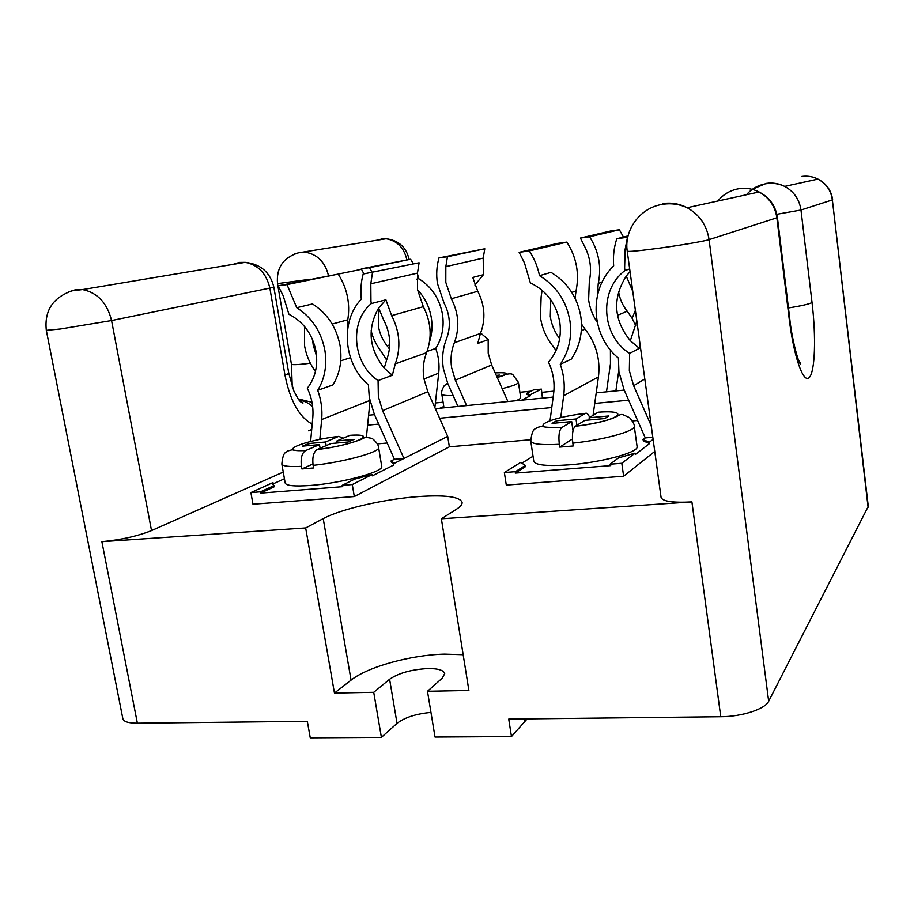 <?xml version="1.0" encoding="UTF-8"?>
<svg xmlns="http://www.w3.org/2000/svg" width="914" height="914" viewBox="0 0 914 914"><rect width="100%" height="100%" fill="white"/><g stroke="black" fill="none" stroke-linecap="round" stroke-linejoin="round"><path stroke-width="1.37" d="M539.5 275.674C556.409 286.013 566.577 301.254 570.016 321.385C572.061 337.369 568.816 351.684 560.271 364.332L571.273 359.111C579.67 346.714 582.869 332.707 580.893 317.067C577.545 297.37 567.594 282.472 551.028 272.372L539.5 275.674C537.683 266.728 534.279 258.479 529.297 250.916L566.851 242.096C576.494 257.245 579.556 273.526 576.048 290.949L575.055 298.204M550.045 420.646L553.61 393.671C554.969 382.829 553.256 372.329 548.503 362.161C557.94 351.113 561.722 337.917 559.848 322.585C556.5 304.031 546.663 290.778 530.337 282.849L524.465 262.912L519.141 252.333L557.312 243.432L566.851 242.096M629.689 268.967L624.993 270.521L624.616 268.179L625.142 249.225L626.981 248.711M640.097 344.692L639.32 348.314L629.655 353.387L629.346 370.65L633.631 385.719L651.225 425.673M632.774 291.395L626.261 276.108L630.054 271.618M515.439 471.681L504.368 472.549L520.66 462.438L525.379 465.409L515.439 471.681L515.256 473.109L610.701 465.614L610.084 464.209L621.806 463.284L635.081 453.127L635.276 454.532L649.568 443.553L649.386 442.205L643.01 439.611L645.284 437.92L624.068 389.764L618.927 371.724L618.424 358.105C590.935 335.906 588.262 290.058 613.671 265.894C612.906 256.64 613.934 247.591 616.767 238.76L628.067 235.892M550.788 299.781L550.285 316.393C551.53 324.641 554.661 332.068 559.654 338.706M556.066 350.485L552.901 346.143C546.252 337.746 542.105 328.229 540.471 317.581L541.122 296.81L542.116 290.264M533.033 456.212L521.38 463.478M504.368 472.549L506.287 485.094L623.634 476.228L654.755 451.425M621.806 463.284L623.634 476.228M649.386 442.205L653.099 439.36M645.284 437.92L652.813 437.28M593.072 415.322L598.442 376.911C600.544 359.339 596.088 343.424 585.063 329.154L581.487 324.024M560.716 417.664L563.675 395.705L598.442 376.911M525.379 465.409L525.356 466.711L515.256 473.109M610.084 464.209L618.504 457.914L635.081 453.127M643.01 439.611L643.467 441.005L649.568 443.553M560.271 364.332C563.904 374.671 565.035 385.125 563.675 395.705M626.261 276.108C612.243 298.41 613.591 319.934 630.329 340.694L636.841 320.997M637.595 420.474L632.397 420.943M529.297 250.916L519.141 252.333M627.769 237.194L616.767 238.76M627.472 237.274L625.142 249.225M624.993 270.521C598.476 290.286 601.343 335.849 629.655 353.387M639.32 348.314L630.329 340.694M572.427 439.006L559.722 447.117L559.311 444.307C541.374 445.209 531.845 444.113 530.748 441.028L533.799 461.364C535.41 465.18 547.132 466.346 568.976 464.86C601.778 462.473 639.343 452.179 637.092 446.58L634.247 426.141C636.064 430.894 604.337 439.863 572.827 443.153C571.867 434.436 572.678 428.815 575.26 426.301L575.294 426.278C616.927 421.491 634.453 409.529 598.122 412.214L589.084 417.778L608.884 415.961L604.817 418.555L584.869 420.383L575.294 426.278M559.722 447.117L573.227 445.975L572.827 443.153M589.633 417.435C588.239 413.996 586.777 412.66 585.257 413.414L576.003 418.989L556.546 420.771L552.079 423.376L571.673 421.583L561.836 427.512C559.197 430.014 558.363 435.612 559.311 444.307M576.905 425.284L576.003 418.989M598.122 412.214L599.573 412.134M589.393 419.972L589.084 417.778M573.009 430.711L571.673 421.583M556.866 422.942L556.546 420.771M296.73 307.687C311.857 317.432 321.248 331.668 324.893 350.416C327.189 365.292 324.79 378.59 317.706 390.301L332.947 384.897C339.939 373.392 342.327 360.356 340.099 345.778C336.558 327.418 327.361 313.468 312.497 303.939L296.73 307.687L287.019 284.597L338.214 274.097C347.183 288.321 350.37 303.551 347.777 319.809L347.331 331.908M310.611 441.473L312.794 417.584C313.628 407.495 311.811 397.704 307.321 388.21C315.25 377.985 318.141 365.737 316.027 351.456C312.508 334.181 303.482 321.785 288.927 314.279L283.157 295.702L278.153 285.831L338.214 274.097M284.425 478.753L273.172 483.86L272.955 482.603L272.601 484.02L274.017 485.631L260.467 491.812L260.353 493.137L342.761 486.659L342.179 485.357L352.278 484.557L372.158 474.526L372.375 475.828L393.865 464.929L393.66 463.147L391.055 460.976L394.437 459.285L374.352 414.35L369.29 397.556L368.411 384.874C343.664 364.069 339.871 321.408 361.327 299.175C360.356 290.572 360.973 282.186 363.166 274.017L419.103 262.775L417.469 273.126L417.492 289.555L423.319 306.681C431.134 321.979 432.231 337.312 426.598 352.667C423.399 360.893 422.497 369.542 423.89 378.59L427.798 391.718L447.7 436.389L449.357 446.832L530.623 439.737M423.319 306.681L391.638 315.65L385.891 299.803L371.358 303.551L370.958 301.38L370.81 283.786L417.469 273.126M391.638 315.65C399.852 331.713 401.063 347.777 395.271 363.841L392.334 375.266L378.076 380.567L378.362 396.619L382.578 410.66L403.954 458.474L447.7 436.389M378.636 307.984C367.04 328.617 368.902 348.668 384.211 368.113L386.828 359.396C391.489 346.372 390.507 333.359 383.846 320.368L378.636 307.984L385.891 299.803M312.599 339.722L313.194 344.944L316.621 356.357M315.444 371.427C309.869 363.841 306.259 355.352 304.602 345.983L304.568 326.515M272.955 482.603L250.893 492.566L260.467 491.812M250.893 492.566L252.972 504.208L354.312 496.553L449.357 446.832M352.278 484.557L354.312 496.553M393.66 463.672L403.954 458.474L394.437 459.285M366.423 436.903L370.01 401.28M319.82 439.428L321.671 419.549L369.827 400.446M274.017 485.631L274.12 486.831L260.353 493.137M342.179 485.357L354.632 479.142L372.158 474.526M391.055 460.976L391.421 462.278L393.706 463.901M317.706 390.301C321.214 399.955 322.539 409.701 321.671 419.549M363.166 274.017L419.103 262.775M387.159 443.016L377.436 443.896M287.019 284.597L278.153 285.831M372.466 272.715L370.81 283.786M371.358 303.551C348.817 321.694 352.758 364.08 378.076 380.567M273.172 483.86L272.852 484.626M392.334 375.266L384.211 368.113M312.919 463.969L301.883 468.951L301.426 466.346C289.053 466.963 282.517 466.163 281.832 463.981L285.168 483.003C286.196 485.768 294.616 486.579 310.429 485.46C341.733 483.22 384.406 471.555 381.721 466.346L378.59 447.449C380.807 451.882 344.201 462.084 313.114 465.352C312.154 457.24 313.525 451.962 317.238 449.505L317.284 449.482C354.369 445.187 380.727 433.122 349.845 435.338L336.923 440.948L354.129 439.371L348.223 441.988L330.914 443.564L317.284 449.482M301.883 468.951L313.559 467.957L313.114 465.352M343.356 438.16L338.637 436.389L325.555 441.999L308.635 443.553L302.431 446.169L319.466 444.615L305.619 450.556C301.871 453.001 300.478 458.268 301.426 466.346M326.172 445.621L325.555 441.999M349.845 435.338L352.016 435.235M337.277 442.982L336.923 440.948M320.094 448.26L319.466 444.615M308.978 445.564L308.635 443.553M635.721 325.647L632.122 318.323L635.379 310.349M618.561 291.577C619.726 298.901 622.605 305.447 627.221 311.206L632.122 318.323M597.185 322.208C592.649 315.421 589.793 307.984 588.616 299.895L589.347 280.998C591.792 269.402 590.387 258.216 585.131 247.431L580.413 238.04L589.576 236.76C598.784 251.213 601.675 266.762 598.259 283.409L597.322 295.839M615.876 390.895L618.789 370.604M589.576 236.76L619.372 229.757L623.485 237.057M606.496 391.82L610.461 363.772L610.415 349.959M619.372 229.757L610.712 230.979L580.413 238.04M429.534 341.813C432.014 334.193 432.619 326.241 431.351 317.981C429.523 307.081 424.919 297.678 417.527 289.749M427.044 351.479L435.715 348.394C442.033 338.397 444.307 327.132 442.536 314.576C439.645 298.775 431.716 286.813 418.715 278.69L416.875 279.124M451.345 298.752L477.748 291.269L472.789 277.445L483.415 274.703L483.209 258.091L445.838 266.637L445.804 282.357L451.345 298.752C458.817 313.376 459.811 328.057 454.327 342.773C451.208 350.668 450.316 358.951 451.619 367.622L455.332 380.19L466.631 405.588M455.332 380.19L491.663 364.972L488.202 353.147L488.179 339.585L480.65 332.982M457.971 406.433L447.803 383.572L443.347 368.525C441.77 358.139 442.833 348.223 446.546 338.751C450.968 326.824 450.145 314.93 444.09 303.094L437.452 283.477C436.115 274.771 436.618 266.248 438.971 257.919L484.786 248.768L447.449 256.731L445.838 266.637M389.73 344.886L387.068 345.755C382.498 339.905 379.596 333.29 378.339 325.887L378.876 308.761M440.011 408.204L443.77 406.502M541.385 389.101L530.12 394.779L530.269 395.796L526.932 394.38L526.613 393.351L533.548 389.89L541.385 389.101L542.448 398.127M530.269 395.796L521.62 400.172M434.858 407.575L438.72 373.141L423.959 378.99M372.067 272.121L369.427 267.699L410.626 259.245L413.219 263.598M417.401 273.594L418.715 278.69M387.068 345.755L389.421 348.931M435.715 348.394C438.617 356.54 439.623 364.777 438.72 373.141M386.599 360.002L381.081 351.284C376.294 345.184 372.969 338.306 371.107 330.674M477.748 291.269C484.9 305.265 485.814 319.329 480.467 333.439L454.327 342.773M369.427 267.699L361.316 268.842L363.852 273.869M447.449 256.731L438.971 257.919M410.626 259.245L361.316 268.842M531.034 391.146L519.883 392.266M526.613 393.351L530.12 394.779M484.786 248.768L483.209 258.091M491.663 364.972L507.887 401.532M483.415 274.703L474.914 285.008M488.179 339.585L477.725 343.481L480.467 333.439M502.152 388.61C512.891 386.005 518.307 383.903 518.387 382.292L520.672 397.487C520.774 398.367 519.186 399.452 515.907 400.743M496.291 375.403L499.444 375.071L496.69 376.294M373.723 692.298L334.455 693.052L351.067 680.13L323.213 518.615C341.093 508.927 385.217 498.918 418.943 496.542C445.267 494.794 459.662 496.702 462.107 502.277C462.415 504.322 460.496 506.676 456.337 509.327L441.371 518.786L468.893 690.47L427.478 691.27L442.353 678.051L444.707 673.584C443.621 670.122 437.92 668.454 427.581 668.568C411.266 669.539 398.607 673.092 389.604 679.251L373.723 692.298L381.401 737.37L397.03 723.351L389.604 679.251M430.962 712.406C415.984 713.811 404.673 717.467 397.03 723.351M351.067 680.13C367.965 666.66 411.072 654.904 444.512 654.127L463.158 654.721M435.384 402.971L443.096 402.194M541.853 392.323L553.895 391.123M427.478 691.27L435.018 737.038L511.463 736.558L527.161 718.872M283.249 472.081L151.53 530.588C137.431 536.187 120.877 539.877 101.877 541.671L137.386 723.191L307.321 721.306L310.257 737.815L381.401 737.37M868.094 507.293L832.357 199.903L868.289 506.379L768.663 701.266C765.212 709.081 742.019 716.667 720.758 716.725L508.732 719.078L511.463 736.558M137.386 723.191C128.52 723.191 123.676 721.672 122.842 718.655L46.317 330.32L60.267 329.006L111.565 320.551L151.53 530.588M311.697 429.511L308.532 430.791L311.617 430.494M101.877 541.671L305.664 527.938L323.213 518.615M441.371 518.786L691.909 501.9C672.978 502.883 662.707 501.42 661.096 497.524L627.244 251.201C628.432 251.841 638.635 250.893 657.851 248.357C679.788 245.42 704.603 241.182 709.081 239.628L768.663 701.266M334.455 693.052L305.664 527.938M624.205 390.084L596.225 392.837M553.164 397.076L435.35 408.661M374.477 414.659L368.605 415.23M367.611 425.147L378.704 424.085M439.623 418.258L551.782 407.541M594.74 403.428L628.661 400.183M299.015 400.069C304.076 400.766 308.624 402.971 312.668 406.707M298.124 398.87L311.994 402.32M571.798 292.389L576.048 290.949M581.315 330.754L585.063 329.154M644.804 378.956L633.631 385.719M585.257 413.414C546.938 417.709 525.093 429.74 561.882 427.478M395.271 363.841L426.598 352.667M332.159 324.047L347.777 319.809M340.751 360.836L350.473 357.671M427.798 391.718L382.578 410.66M338.637 436.389C304.408 440.262 274.897 452.316 305.676 450.522M627.221 311.206L617.453 315.364M602.098 282.095L598.259 283.409M379.698 311.137L378.453 311.48M447.643 383.206L444.193 385.765C441.942 389.672 441.142 392.437 441.805 394.071C442.125 395.248 445.895 395.739 453.127 395.545M495.171 372.878C509.532 372.249 510.218 373.792 497.227 377.516C505.922 373.872 511.132 372.923 512.891 374.694L518.387 382.292M832.643 199.755C831.283 190.398 826.382 183.508 817.961 179.11C826.199 183.6 830.997 190.535 832.357 199.903L800.972 210.014L812.032 302.5C816.191 337.026 815.094 371.758 809.221 377.573C803.429 383.949 793.786 356.848 789.159 318.598L776.854 217.795L709.081 239.628C706.819 225.312 699.518 214.676 687.179 207.718C679.502 203.765 671.447 202.382 663.016 203.548M720.758 716.725L691.909 501.9M361.544 269.299L337.952 274.131M312.2 424.085C299.255 417.218 290.195 400.96 285.008 375.323L269.847 288.093L111.565 320.551C107.189 303.025 97.535 292.697 82.591 289.567L245.215 262.341L239.354 262.421L233.001 264.386M269.847 288.093C266.408 273.446 258.194 264.866 245.215 262.341C260.661 264.077 270.201 272.315 273.823 287.053L269.847 288.093M68.779 291.84L75.885 289.612L82.591 289.567L72.08 290.812C52.818 297.61 44.238 310.783 46.317 330.32M789.159 318.598L789.662 317.912L777.414 217.509L776.854 217.795C775.106 206.187 769.177 197.595 759.066 191.986C752.782 188.81 746.155 187.701 739.186 188.672C730.537 190.089 723.42 194.202 717.833 201.011M409.038 259.473L409.106 259.416C406.296 247.214 398.641 240.325 386.154 238.748C397.179 240.748 404.079 247.751 406.844 259.782M294.159 254.115L300.055 252.333L305.573 252.241C317.569 254.469 325.201 262.238 328.457 275.548M381.115 238.851L386.154 238.748L298.398 252.835C283.191 257.611 276.222 267.871 277.502 283.614L310.509 279.216M752.142 189.347L766.343 183.371C772.764 182.48 778.877 183.486 784.669 186.387L817.961 179.11C812.843 176.551 807.416 175.671 801.704 176.471M746.441 194.751C751.548 188.878 757.946 185.222 765.624 183.783C772.296 182.674 778.637 183.554 784.669 186.387C793.958 191.506 799.396 199.389 800.972 210.014L776.854 214.276M788.439 307.938C801.452 305.87 809.313 304.065 812.032 302.5M273.823 287.053L288.79 373.38L285.008 375.323M292.263 386.885L291.417 364.138C291.897 364.903 296.536 364.8 305.356 363.818L310.337 363.201M524.099 718.907L524.579 722.049M530.748 441.028C532.451 426.632 535.627 429.786 536.861 427.569L542.299 426.198C542.893 427.181 549.405 427.626 561.836 427.512M575.26 426.301C588.707 424.542 600.121 422.268 609.501 419.492C619.943 415.721 619.258 414.122 622.697 414.545L629.597 417.664C633.025 421.88 634.567 424.713 634.247 426.141M281.832 463.981C283.237 450.145 286.379 453.184 287.487 451.07L292.423 449.699C293.086 450.339 297.484 450.625 305.619 450.556M317.238 449.505C340.773 447.06 364.96 439.017 364.926 437.098L372.192 438.434C376.385 441.976 378.522 444.992 378.59 447.449M441.805 394.071L443.987 407.815M777.414 217.509C775.655 205.924 769.542 197.413 759.066 191.986L687.179 207.718C678.908 203.936 670.259 202.885 661.222 204.576C639.697 208.381 623.931 230.328 627.244 251.201M789.662 317.912C791.97 341.059 799.373 365.806 800.675 363.806L798.196 359.351M288.79 373.38L293.828 390.906L297.964 398.63C300.123 401.737 301.837 403.165 303.082 402.925L299.038 400.092M277.502 283.614L291.417 364.138"/></g></svg>

